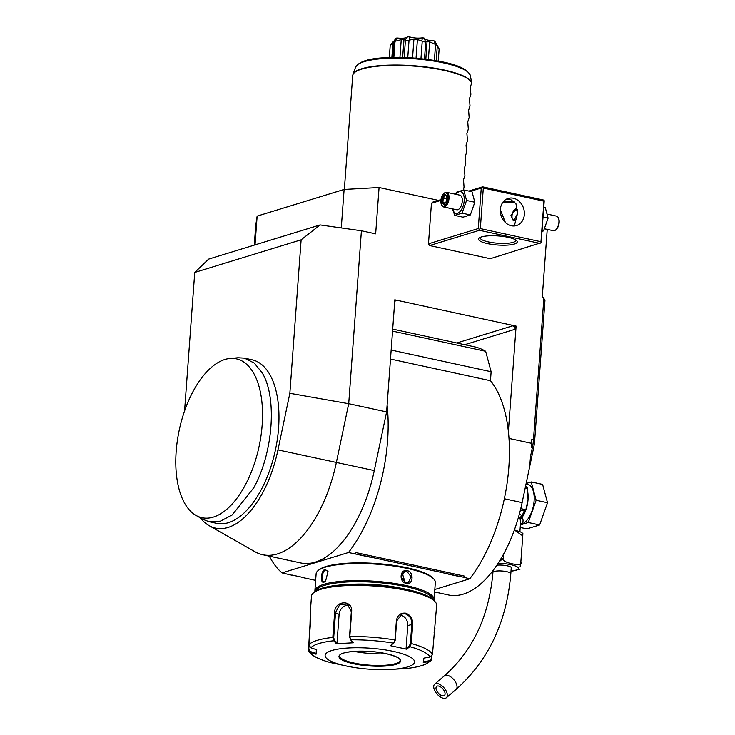 <?xml version="1.0" encoding="UTF-8"?>
<svg xmlns="http://www.w3.org/2000/svg" width="735" height="735" viewBox="0 0 735 735"><rect width="100%" height="100%" fill="white"/><g stroke="black" fill="none" stroke-linecap="round" stroke-linejoin="round"><path stroke-width="1.1" d="M542.301 230.542L543.597 230.827L542.237 231.488M541.153 242.715L544.24 200.71L543.955 201.179L483.308 188.041L480.332 228.603L540.969 241.742L541.153 242.715L490.263 258.702L429.626 245.563L428.468 243.836L431.454 203.273L432.823 202.107L440.991 199.598M438.446 200.379L379.067 187.517L375.659 233.868L361.409 230.781L320.111 224.938L301.129 239.821L289.856 393.298L348.712 403.699L386.61 411.903L387.106 405.16A122.515 61.446 102.2 0 1 348.5 552.509L355.023 553.924L355.602 552.527L464.667 576.157L463.62 577.26L458.98 576.258A12.1 2.83 4.2 0 1 459.577 576.571L448.038 574.072A12.1 2.83 4.2 0 1 449.342 574.173L369.659 556.9A12.1 2.83 4.2 0 1 370.247 557.222L358.708 554.723A12.1 2.83 4.2 0 1 360.012 554.815L355.023 553.924M463.62 577.26L469.775 578.785A122.515 61.446 102.2 0 0 508.381 431.436L516.117 326.11L394.842 299.834L387.106 405.16M509.006 438.418L531.543 443.306L531.818 439.493L533.472 439.852L543.854 298.465L542.32 296.471L547.244 229.393M200.333 517.872A88.577 44.422 -77.8 0 0 209.052 525.608L255.008 551.755A104.59 52.451 -77.8 0 0 262.707 554.723A104.59 52.451 -77.8 0 0 336.382 462.361L348.712 403.699L361.409 230.781M301.129 239.821L194.738 272.437L208.639 259.115L320.111 224.938M194.738 272.437L184.568 410.984M379.067 187.517L344.109 189.455L257.14 216.118L255.734 225.323L254.273 245.123M257.14 216.118L255.027 244.893M529.705 466.514L533.638 447.799A28.591 14.342 -77.8 0 0 534.685 440.467L544.975 300.349L543.854 298.465M534.685 440.467L533.472 439.852A29.878 14.985 -77.8 0 1 532.388 447.514L530.505 456.472L529.705 466.532L522.126 502.602A104.59 52.451 102.2 0 1 448.451 594.964L434.642 591.969M531.543 443.306L531.23 447.266L533.638 447.799M469.775 578.785L434.817 589.498M348.5 552.509L282.019 572.896A122.515 61.446 102.2 0 1 269.332 556.156M282.019 572.896L292.815 575.422A12.1 2.83 4.2 0 1 292.227 575.101L303.757 577.6A12.1 2.83 4.2 0 1 302.452 577.508L315.646 580.365M394.75 301.074A2.986 2.49 -107 0 1 395.485 300.67A2.986 2.49 -107 0 1 396.578 300.624L394.704 299.88M516.117 326.11L512.8 325.807A2.986 2.49 -107 0 1 515.116 329.252L515.979 326.156M392.692 329.105L474.397 346.81A143.435 71.929 102.2 0 1 485.67 351.293L491.127 371.726L490.475 380.721L390.496 359.057M392.545 331.117L485.67 351.293M508.381 431.436A122.515 61.446 -77.8 0 0 490.475 380.721M391.158 350.062L491.127 371.726M360.012 554.815L369.659 556.9M355.382 553.813L355.602 552.527M449.342 574.173L458.98 576.258M302.452 577.508L301.332 577.076M293.688 575.422L292.815 575.422M262.707 554.723L300.606 562.927A104.59 52.451 -77.8 0 0 374.28 470.575L386.61 411.903M209.052 525.608A88.577 44.422 -77.8 0 0 277.959 449.903L289.856 393.298M195.969 515.391A81.263 40.756 -77.8 0 0 247.677 480.304A81.263 40.756 -77.8 0 0 255.302 376.403A81.263 40.756 -77.8 0 0 229.972 358.469A81.263 40.756 -77.8 0 0 179.331 429.644A81.263 40.756 -77.8 0 0 195.969 515.391L202.869 519.314L209.025 521.685L216.604 523.329A83.671 41.959 -77.8 0 0 269.515 470.832A83.671 41.959 -77.8 0 0 269.837 374.593A83.671 41.959 -77.8 0 0 252.031 359.783A83.671 41.959 -77.8 0 0 248.173 359.314M209.025 521.685L220.381 521.161L232.177 514.969L253.832 487.682C273.19 452.567 277.224 397.534 262.257 372.948L254.255 363.053L244.452 358.138L237.874 357.752L229.972 358.469M433.916 600.431A59.765 13.993 -175.8 0 0 434.073 599.631L435.331 582.533A59.765 13.993 -175.8 0 0 433.825 579.042L433.016 578.16A58.864 13.781 -175.8 0 0 385.526 564.333A58.864 13.781 -175.8 0 0 326.018 566.501A58.864 13.781 -175.8 0 0 319.054 569.79L318.126 570.544A59.765 13.993 -175.8 0 0 316.123 573.778L314.874 590.876A59.765 13.993 -175.8 0 0 314.911 591.684M433.825 579.042A59.765 13.993 -175.8 0 0 385.618 565.013A59.765 13.993 -175.8 0 0 325.201 567.209A59.765 13.993 -175.8 0 0 318.126 570.544M325.035 569.377L328.021 571.499L325.55 581.22L324.098 582.129C319.881 583.967 320.864 570.479 325.035 569.377L328.104 571.766M434.073 599.631A59.765 13.993 -175.8 0 0 391.415 582.974A59.765 13.993 -175.8 0 0 323.942 584.307A59.765 13.993 -175.8 0 0 314.874 590.876M407.19 570.636C414.274 571.922 413.245 585.391 406.253 583.379C398.747 582.221 399.776 568.752 407.19 570.636L406.832 571.306L411.251 576.957L408.127 582.827L405.986 582.901L401.2 577.361L404.627 571.398L406.832 571.306M325.761 581.017L323.832 581.707M324.098 582.129L324.649 581.661C320.883 583.388 321.792 570.985 325.504 570.066M433.062 599.558A58.864 13.781 -175.8 0 0 389.32 583.792A58.864 13.781 -175.8 0 0 324.631 585.336A58.864 13.781 -175.8 0 0 315.875 590.958M348.831 584.463A49.291 11.54 4.2 0 1 400.483 588.129A49.291 11.54 4.2 0 1 401.365 588.322M432.015 655.73L431.096 660.508L429.359 661.482L423.277 662.547L423.957 658.101L430.039 657.026L432.474 654.389L436.654 605.355A62.751 14.691 -175.8 0 0 435.074 601.689L433.723 600.219A61.262 14.342 -175.8 0 0 406.593 589.369A61.262 14.342 -175.8 0 0 315.131 591.51L313.588 592.768A62.751 14.691 -175.8 0 0 311.484 596.159L310.243 613.027L310.685 619.78L308.856 644.77L310.868 647.765L316.721 649.758L316.041 654.205L310.188 652.211L308.452 650.714L310.005 624.263C310.299 610.776 310.528 609.287 310.685 619.78M435.074 601.689A62.751 14.691 -175.8 0 0 407.273 590.572A62.751 14.691 -175.8 0 0 313.588 592.768M430.039 657.026A60.536 14.176 4.2 0 0 409.845 646.681L406.574 649.18L390.358 645.67L393.638 643.162L394.961 639.992L396.376 620.799C397.387 615.25 400.474 612.714 405.619 613.174C410.415 614.864 412.776 618.585 412.702 624.337L411.288 643.529L409.845 646.681L409.285 646.028L406.087 648.472L407.769 625.54A8.967 7.469 -107 0 0 399.803 615.066M434.991 628.021L434.119 632.66M393.721 643.097L395.237 640.213L396.643 621.02L401.916 613.991L405.251 613.854C409.698 615.425 411.876 618.907 411.802 624.3L410.396 643.502L409.285 646.028M431.39 656.419L431.224 658.661L429.268 660.765L423.342 661.803M388.732 669.548A44.826 10.492 -175.8 0 0 414.439 662.437A44.826 10.492 -175.8 0 0 393.528 651.43A44.826 10.492 -175.8 0 0 331.917 650.493A44.826 10.492 -175.8 0 0 346.093 665.974A44.826 10.492 -175.8 0 0 349.52 666.663A44.826 10.492 -175.8 0 0 388.732 669.548L406.51 668.482A60.536 14.176 4.2 0 0 429.359 661.482L429.268 660.765M351.661 611.492L349.823 636.482L350.604 639.817L349.492 636.657L351.33 611.667L347.242 603.986L339.561 604.822L335.537 612.549L333.699 637.539L334.37 640.203L333.708 640.755L332.817 637.429L334.655 612.439C334.526 600.385 352.745 599.301 351.661 611.492L351.33 611.667M334.37 640.203L336.988 643.097L336.4 643.722L353.296 642.785L350.604 639.817A60.536 14.176 4.2 0 1 393.638 643.162L394.125 642.748M406.574 649.18L406.087 648.472M330.245 662.52L349.52 666.663M330.382 662.557A60.536 14.176 4.2 0 1 310.188 652.211L310.409 651.522L308.783 649.143L309.012 645.946M310.795 617.786L310.776 614.873M316.39 649.648L316.041 654.205M336.4 643.722L333.708 640.755A60.536 14.176 4.2 0 0 310.868 647.765M336.988 643.097L339.101 614.377A8.967 7.626 117.1 0 1 349.051 605.309M339.607 655.868A30.328 7.102 -175.8 0 0 339.836 656.842A30.328 7.102 -175.8 0 0 353.811 662.979A30.328 7.102 -175.8 0 0 395.503 663.613A30.328 7.102 -175.8 0 0 399.748 661.243A30.328 7.102 -175.8 0 0 400.106 660.315M353.875 651.403A38.395 8.985 -175.8 0 0 386.647 653.81M316.114 653.461L310.409 651.522M405.169 582.644L402.247 573.098M519.902 531.653L520.573 522.511L520.187 519.333L518.616 516.797M514.371 529.944L520.564 531.956L522.879 533.408L522.769 535.879L514.362 529.972M498.964 561.944L503.356 558.159C499.166 562.247 524.331 567.696 520.858 561.953L520.123 566.758M503.659 553.942L503.356 558.159M522.769 535.879L520.858 561.953M496.851 565.178A9.261 2.168 4.2 0 1 507.196 565.812A9.261 2.168 4.2 0 1 511.542 567.99A9.261 2.168 4.2 0 1 511.202 568.513M445.447 698.25A8.967 4.667 -130.6 0 0 446.375 697.745A8.967 4.667 -130.6 0 0 444.712 688.686A8.967 4.667 -130.6 0 0 435.635 683.633A8.967 4.667 -130.6 0 0 434.707 684.138A8.967 4.667 -130.6 0 0 436.369 693.206A8.967 4.667 -130.6 0 0 445.447 698.25M437.27 686.067A5.972 3.105 49.4 0 1 443.315 689.439A5.972 3.105 49.4 0 1 444.427 695.475A5.972 3.105 49.4 0 1 443.811 695.815A5.972 3.105 49.4 0 1 437.766 692.453A5.972 3.105 49.4 0 1 436.645 686.407A5.972 3.105 49.4 0 1 437.27 686.067M520.481 523.77L520.904 523.66C523.21 523.109 523.66 520.922 522.282 517.118L520.187 519.333L521.969 517.311M526.039 483.97L527.666 484.319A20.323 10.189 102.2 0 1 534.115 500.884A20.323 10.189 102.2 0 1 520.453 524.147M520.389 524.909L528.263 522.502L536.146 500.259L531.24 481.939L526.141 483.501M520.205 527.445L526.857 528.878L539.637 524.965L547.511 502.722L536.146 500.259M547.511 502.722L542.614 484.402L531.24 481.939M539.637 524.965L528.263 522.502M525.571 486.221L527.225 487.599A23.005 11.54 102.2 0 1 527.555 488.83L525.13 488.297M527.555 488.83L528.052 499.57L525.883 509.732L520.766 508.62M520.389 510.145L524.808 510.853A1.498 0.9 38.3 0 0 525.203 510.632L525.203 510.632A1.498 0.9 38.3 0 0 525.286 510.485M524.808 510.853L525.883 509.732L522.015 517.082A1.498 0.818 -145.4 0 1 522.282 517.118A20.323 10.189 102.2 0 0 528.052 499.57A20.323 10.189 102.2 0 0 527.427 490.539M522.015 517.082L521.942 516.108A2.986 2.315 -30.1 0 0 519.764 518.432M524.23 510.981L521.942 516.108L519.526 513.508M525.36 487.195L527.225 487.599M341.279 227.933L344.109 189.455M470.722 77.506L470.336 75.54C465.724 64.652 439.42 60.16 410.672 57.734C384.23 56.88 361.638 57.514 355.565 67.115A57.661 13.496 -175.8 0 1 413.869 58.736A57.661 13.496 -175.8 0 1 470.336 75.54A57.661 13.496 -175.8 0 1 470.363 75.723L471.714 82.945L470.308 87.134L470.878 94.346L469.454 98.72L470.023 105.941L468.608 110.314L469.169 117.526L467.754 121.9L468.324 129.112L466.9 133.494L467.469 140.707L466.054 145.08L466.615 152.292L465.2 156.674L465.769 163.887L464.345 168.26L464.915 175.472L463.5 179.845L464.061 187.067L463.399 190.043M437.27 45.441L439.144 48.951L438.253 61.051M438.924 48.262L437.206 47.26M396.872 37.981A22.068 5.163 4.2 0 0 396.514 38.082L394.006 41.959A24.65 5.77 4.2 0 1 394.998 41.684L396.872 37.981C403.037 38.542 406.593 38.128 407.548 36.759L405.132 40.039L405.398 40.498A24.65 5.77 4.2 0 1 409.018 40.471L409.597 40.012L409.073 36.75C413.428 38.082 417.939 38.441 422.597 37.807L421.697 40.949L422.212 41.5A24.65 5.77 4.2 0 1 425.73 42.079L424.086 38.045C424.6 39.534 427.954 40.48 434.137 40.875L435.533 44.835A24.65 5.77 4.2 0 1 437.316 45.754L436.222 60.683M437.316 45.754L434.89 41.261A22.068 5.163 4.2 0 0 434.137 40.875M435.533 44.835L434.394 60.371M435.037 44.201L429.672 41.858L428.376 59.461M429.672 41.858L427.072 41.123L425.831 59.131M425.73 42.079L424.49 58.965M427.072 41.123L426.052 41.665M422.212 41.5L420.953 58.579M421.697 40.949L417.416 39.534L416.047 58.12M417.416 39.534L413.915 39.258L412.546 57.854M409.018 40.471L407.76 57.578M413.915 39.258L409.597 40.012M405.398 40.498L404.158 57.44M405.132 40.039L404.002 39.332L401.236 39.644L399.941 57.339M402.633 57.394L404.002 39.332M394.998 41.684L393.85 57.348M401.236 39.644L395.586 41.132M394.006 41.959L392.876 57.367M396.358 38.128A22.068 5.163 4.2 0 0 396.018 38.238L392.977 42.299A24.65 5.77 4.2 0 1 393.85 42.005L396.468 38.156M393.85 42.005L392.72 57.367M392.977 42.299L391.874 57.385M392.885 43.549L390.23 45.147L389.32 57.468M422.597 37.807A22.068 5.163 4.2 0 1 424.086 38.045M407.548 36.759A22.068 5.163 4.2 0 1 409.073 36.75M390.57 44.504L393.767 41.077M544.24 200.71L543.266 199.966L482.629 186.828L468.792 191.072M503.31 201.721A19.422 4.548 -175.8 0 0 514.197 201.298M540.969 241.742L543.955 201.179M513.37 198.229A14.195 11.824 -107 0 1 524.294 211.551A14.195 11.824 -107 0 1 516.512 225.562A14.195 11.824 -107 0 1 511.349 225.755A14.195 11.824 -107 0 1 500.416 212.433A14.195 11.824 -107 0 1 508.197 198.422A14.195 11.824 -107 0 1 513.37 198.229M483.308 188.041L482.335 187.296L482.629 186.828M480.332 228.603L479.257 229.311L478.283 228.567L428.468 243.836M478.283 228.567L481.26 188.004L482.335 187.296M481.26 188.004L470.235 191.385M440.899 200.379L431.454 203.273M479.257 229.311L479.44 230.294L429.626 245.563M479.44 230.294L540.078 243.432M508.179 237.341A19.422 4.548 4.2 0 1 516.779 240.786A19.422 4.548 4.2 0 1 509.134 244.985A19.422 4.548 4.2 0 1 487.617 243.643A19.422 4.548 4.2 0 1 479.174 238.021A19.422 4.548 4.2 0 1 508.179 237.341M515.851 240.033A17.925 4.199 4.2 0 1 515.887 240.363A17.925 4.199 4.2 0 1 506.534 243.34A17.925 4.199 4.2 0 1 488.518 241.953A17.925 4.199 4.2 0 1 480.12 237.736A17.925 4.199 4.2 0 1 480.203 237.414M514.316 225.967L517.67 212.975L515.933 203.613L510.2 199.194L506.544 199.093M502.519 202.786A17.925 4.199 -175.8 0 0 514.923 202.088M500.333 209.751L505.432 222.567M517.55 213.582L513.783 220.923L510.908 215.621L516.448 208.657L517.55 213.582M516.586 208.703A6.275 3.151 -77.8 0 0 514.739 209.475A6.275 3.151 -77.8 0 0 514.629 209.585M517.284 209.447A5.972 2.995 -77.8 0 0 514.518 209.677A5.972 2.995 -77.8 0 0 512.019 215.778A5.972 2.995 -77.8 0 0 512.451 219.195A5.972 2.995 -77.8 0 0 516.172 219.609M512.515 219.333A6.275 3.151 -77.8 0 0 512.571 219.471A6.275 3.151 -77.8 0 0 513.958 220.959M455.388 194.205L456.453 192.221L463.757 189.979L472.026 191.771L474.828 202.244L470.327 214.951L463.022 217.192L454.754 215.401L452.438 208.859M463.757 189.979L466.56 200.453L474.828 202.244M455.884 194.316A11.117 5.577 102.2 0 1 461.874 192.193A11.117 5.577 102.2 0 1 464.217 200.692A11.117 5.577 102.2 0 1 458.916 212.562A11.117 5.577 102.2 0 1 452.723 208.915M443.49 206.921L456.757 209.787A7.469 3.748 -77.8 0 0 462.287 201.28A7.469 3.748 -77.8 0 0 459.917 195.188L446.65 192.313A7.469 3.748 102.2 0 1 449.021 198.404A7.469 3.748 -77.8 0 1 443.49 206.921A7.469 3.748 -77.8 0 1 441.661 205.111L441.367 204.422A6.725 3.372 -77.8 0 0 445.171 205.267A6.725 3.372 -77.8 0 0 448.001 198.386A6.725 3.372 102.2 0 0 443.692 193.709A6.725 3.372 102.2 0 0 440.881 200.572A6.725 3.372 -77.8 0 0 441.367 204.422M466.56 200.453L462.058 213.159L454.754 215.401M462.058 213.159L470.327 214.951M443.692 193.709L444.234 193.204A7.469 3.748 102.2 0 1 446.65 192.313M442.204 197.66L441.818 202.796L444.059 204.615L446.678 201.307L447.055 196.162L444.813 194.343L442.204 197.66L443.223 198.101L442.902 202.382L444.556 203.724M441.818 202.796L445.217 202.878M444.813 194.343L447.045 196.759M447.055 196.162L447.266 196.861L447.055 196.162M444.059 204.615L444.776 203.898L444.059 204.615M446.751 198.863L443.223 198.101L445.364 195.391M544.01 207.371L545.296 207.647L548.099 218.12L543.597 230.827M543.294 217.073L548.099 218.12M547.612 214.188L556.56 216.127A7.469 3.748 -77.8 0 1 558.389 217.937A7.469 3.748 -77.8 0 1 558.931 222.218A7.469 3.748 102.2 0 1 555.816 229.834A7.469 3.748 102.2 0 1 553.4 230.726L544.653 228.833M555.816 229.834L556.358 229.329A6.725 3.372 102.2 0 0 559.17 222.475A6.725 3.372 -77.8 0 0 558.683 218.626L558.389 217.937M522.126 502.602L504.348 498.753M394.741 301.194L396.578 300.624M456.766 342.988L512.8 325.807M464.704 344.706L515.116 329.252M374.28 470.575L277.959 449.903M410.396 643.502L411.288 643.529A62.751 14.691 4.2 0 1 432.474 654.389M412.702 624.337L407.769 625.54M431.785 658.872L431.224 658.661M349.492 636.657L349.823 636.482A62.751 14.691 4.2 0 1 394.961 639.992L395.237 640.213M308.856 644.77A62.751 14.691 4.2 0 1 332.817 637.429L333.699 637.539M334.655 612.439L339.101 614.377M405.619 613.174L405.251 613.854M308.167 649.253L308.783 649.143M353.452 663.723A30.925 7.24 -175.8 0 0 395.963 664.366A30.925 7.24 -175.8 0 0 386.178 653.681A30.925 7.24 -175.8 0 0 343.668 653.038A30.925 7.24 -175.8 0 0 353.452 663.723M339.607 655.905A30.328 7.102 -175.8 0 0 353.811 663.043A30.328 7.102 -175.8 0 0 384.286 665.377A30.328 7.102 -175.8 0 0 400.106 660.342C400.299 658.284 395.632 656.061 386.096 653.691C367.546 649.207 338.734 651.284 339.607 655.905M406.253 583.379L405.986 582.901M511.009 571.123A16.216 3.794 -175.8 0 0 516.016 570.287A16.216 3.794 -175.8 0 0 515.29 565.95A16.216 3.794 -175.8 0 0 498.064 563.341M511.275 567.42L510.816 573.759A8.967 2.095 -175.8 0 0 504.412 571.27A8.967 2.095 -175.8 0 0 494.297 571.462A8.967 2.095 -175.8 0 0 492.937 572.455C489.078 616.16 472.899 650.622 444.39 675.832L434.707 684.138M510.816 573.759C506.7 622.067 488.444 660.627 456.058 689.439A8.967 4.667 -130.6 0 0 454.395 680.371A8.967 4.667 -130.6 0 0 445.318 675.327A8.967 4.667 -130.6 0 0 444.39 675.832M471.714 82.945A59.765 13.993 -175.8 0 0 443.931 70.312A59.765 13.993 -175.8 0 0 383.881 65.7A59.765 13.993 -175.8 0 0 352.708 75.631L344.347 189.437M355.565 67.115L352.975 74.364A59.71 13.983 4.2 0 1 412.298 65.608A59.71 13.983 4.2 0 1 471.695 82.586M252.031 359.783L244.452 358.138M431.096 660.508L426.631 663.733C421.973 665.965 415.284 667.545 406.565 668.473M308.452 650.714C308.378 651.339 309.867 652.91 312.917 655.409C316.886 658.082 322.693 660.462 330.309 662.547M520.022 569.23L510.99 571.297M493.084 570.452L492.937 572.455M456.058 689.439L446.375 697.745M352.975 74.364L352.708 75.631M446.577 201.169L446.926 196.475M444.243 204.109L446.586 201.142"/></g></svg>
